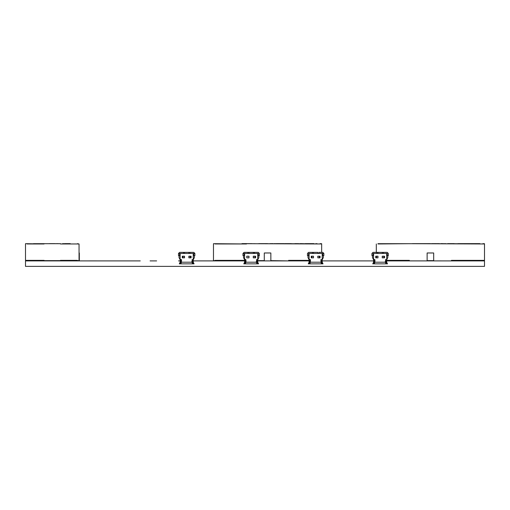 <?xml version="1.0" encoding="UTF-8"?>
<svg xmlns="http://www.w3.org/2000/svg" width="510" height="510" viewBox="0 0 510 510"><rect width="100%" height="100%" fill="white"/><g stroke="black" fill="none" stroke-linecap="round" stroke-linejoin="round"><path stroke-width="0.76" d="M386.688 260.897L484.5 260.903L433.685 260.903L433.685 252.979L427.125 252.979L427.125 260.903L399.145 260.903L484.5 260.903L484.5 266.367L25.5 266.367L25.5 260.903L140.25 260.903M193.252 260.897L244.615 260.897M150.087 260.897L156.64 260.903M205.3 260.903L210.305 260.903L205.3 260.897M370.356 260.903L366.926 260.903L370.356 260.897M361.182 260.903L363.777 260.903L361.182 260.897M354.507 260.903L358.957 260.903L354.507 260.897M346.488 260.903L352.149 260.903L346.488 260.897M373.575 260.903L322.212 260.897M309.098 260.903L261.012 260.897L309.098 260.897L270.848 260.897L270.848 252.979L264.288 252.979L264.288 260.903L257.735 260.903L309.098 260.903L257.735 260.903L288.609 260.903L270.848 260.629M199.55 260.903L202.145 260.903L199.55 260.897M85.61 260.903L99.265 260.903L85.61 260.903M412.086 260.897L399.145 260.897L412.086 260.897M180.138 260.897L178.5 260.897L180.138 260.897M399.145 260.897L434.775 260.897L399.145 260.897M347.539 260.903L349.707 260.903L347.539 260.897M210.305 260.897L209.655 260.897L210.305 260.897M206.754 260.897L208.354 260.897L206.754 260.897M90.557 260.897L94.516 260.897L90.557 260.897M95.561 260.897L96.855 260.897L95.561 260.897M90.742 260.897L96.67 260.897L90.742 260.897M96.67 260.897L89.441 260.897L96.67 260.897M93.891 260.897L91.379 260.897L93.891 260.897M89.919 260.897L95.944 260.897L89.919 260.897M90.015 260.897L95.944 260.897L90.015 260.897M95.944 260.897L88.714 260.897L95.944 260.897M93.164 260.897L90.652 260.897L93.164 260.897M459.937 260.897L455.596 260.897L459.937 260.897M457.119 260.897L455.596 260.897L457.119 260.897M436.764 260.897L439.977 260.897L436.764 260.897M441.322 260.897L436.879 260.897L441.322 260.897M439.32 260.897L439.932 260.897L439.32 260.897M440.544 260.897L439.932 260.897L440.544 260.897M439.543 260.897L438.039 260.897L439.543 260.897M438.472 260.897L441.214 260.897L438.472 260.897M417.862 260.897L429.108 260.897L417.862 260.897M415.248 260.897L429.108 260.897L415.248 260.897M395.122 260.897L397.303 260.897L395.122 260.897M426.615 260.897L426.232 260.897L426.615 260.897M437.599 260.897L441.214 260.897L437.599 260.897M440.793 260.897L441.271 260.897L440.793 260.897M425.729 260.897L416.147 260.897L425.729 260.897M424.397 260.897L419.959 260.897L424.397 260.897M418.436 260.897L419.959 260.897L418.436 260.897M62.526 243.691L64.47 243.691M67.422 243.633L66.16 243.691L67.422 243.633M27.138 243.965L44.077 243.965L25.5 243.691L27.138 243.691L25.5 243.691L27.138 243.691L25.5 243.691L25.5 260.355L44.077 260.629L79.05 260.629L60.473 260.629L79.05 260.629L60.473 260.629L79.05 260.629L79.05 243.965L60.473 243.965L77.412 243.965M54.691 243.691L58.089 243.633M54.857 243.633L49.221 243.633L54.857 243.633M51.555 243.691L50.879 243.691M51.555 243.633L54.207 243.691M33.462 243.691L47.111 243.691M38.479 243.691L42.426 243.691M67.033 243.691L66.498 243.691M44.077 243.691L60.473 243.691M77.412 243.691L79.05 243.965L77.412 243.691M79.324 252.979L79.324 260.903L79.324 252.979M27.138 260.355L44.077 260.355L27.138 260.355M64.827 243.633L65.637 243.633L64.827 243.633M66.459 243.633L65.637 243.633L66.459 243.633M67.498 243.633L70.252 243.633L67.498 243.691M60.473 260.355L77.412 260.355M67.346 243.633L66.498 243.633L67.346 243.633M404.819 243.691L407.892 243.691M453.779 243.633L447.55 243.633L453.779 243.691M459.478 243.633L457.91 243.691M454.174 243.633L451.242 243.633L454.174 243.633M413.304 243.633L421.47 243.633L413.304 243.633M417.741 243.633L414.808 243.633L417.741 243.633M436.528 243.691L432.174 243.633L436.554 243.633M438.135 243.633L438.957 243.633L438.135 243.691M432.174 243.633L431.543 243.633L432.174 243.633M459.281 243.633L463.023 243.633M461.582 243.633L460.122 243.633M460.058 243.633L461.34 243.633M457.91 243.633L461.046 243.691M463.125 243.633L467.95 243.633L463.125 243.691M377.948 243.691L409.364 243.691L377.948 243.965M409.364 243.691L482.862 243.965M451.439 243.691L484.5 243.965L484.5 260.355L451.439 260.355L482.862 260.355M427.125 260.629L433.685 260.629M482.862 260.629L484.5 260.629L482.862 260.629M376.31 243.965L376.31 252.373M409.364 260.355L386.688 260.355L409.364 260.629M484.5 243.691L482.862 243.691L484.5 243.691M458.471 243.691L458.044 243.691M441.36 243.691L446.18 243.691M440.066 243.691L438.957 243.691M442.642 243.633L440.908 243.633L442.642 243.633M430.542 243.633L428.17 243.633L430.542 243.633M423.944 243.633L426.169 243.633L423.944 243.633M412.38 243.633L414.751 243.633L412.38 243.633M421.54 243.633L428.292 243.633C431.434 243.633 431.434 243.633 428.292 243.633L421.54 243.633M428.221 243.633L424.365 243.633L428.221 243.633M423.364 243.633L424.365 243.633L423.364 243.633M476.818 243.633L464.916 243.633L476.818 243.633M474.421 243.633L479.897 243.633L474.421 243.633M467.23 243.633L472.706 243.633L467.23 243.633M462.659 243.633L465.369 243.633L462.659 243.633M437.07 243.633L437.701 243.633L437.07 243.633M438.332 243.633L437.701 243.633L438.332 243.633M432.984 243.633L436.107 243.633L432.984 243.633M434.31 243.633L435.068 243.633L434.31 243.633M415.236 243.633L420.871 243.633L415.236 243.633M418.92 243.633L417.186 243.633L418.92 243.633M249.543 243.633L251.915 243.633L249.543 243.633M241.982 243.633L251.028 243.633L241.982 243.633M268.706 243.691L269.337 243.691M294.755 243.691L298.745 243.691M298.745 243.633L297.285 243.691M297.285 243.633L295.175 243.633M215.112 260.355L244.615 260.355L213.473 260.629L213.473 243.691L246.528 243.965L215.112 243.965M264.288 260.629L257.735 260.629M288.609 260.629L309.098 260.355L288.603 260.355M246.528 243.691L321.663 243.965L321.663 252.373M288.603 243.691L320.025 243.965M321.663 243.691L320.025 243.691L321.663 243.691M258.704 243.633L265.455 243.633C268.598 243.633 268.598 243.633 265.455 243.633L258.704 243.633M265.385 243.633L261.528 243.633L265.385 243.633M260.527 243.633L261.528 243.633L260.527 243.633M305.12 243.633L313.981 243.633L305.12 243.691M291.337 243.633L284.714 243.633L291.337 243.691M278.53 243.633L284.121 243.633L278.53 243.633M251.972 243.691L255.217 243.691M253.438 243.691L254.35 243.691M276.127 243.633L281.756 243.633L276.127 243.691M279.805 243.633L278.077 243.633L279.805 243.633M294.856 243.633L297.566 243.633L294.856 243.633M304.394 243.691L303.048 243.691M315.728 243.691L317.067 243.691M267.705 243.633L265.334 243.633L267.705 243.633M261.107 243.633L263.332 243.633L261.107 243.633M299.829 243.633L302.532 243.633L299.829 243.633M274.233 243.633L274.865 243.633L274.233 243.633M275.496 243.633L274.865 243.633L275.496 243.633M270.147 243.633L272.531 243.633L270.147 243.633M273.271 243.633L271.498 243.633L273.271 243.633M271.473 243.633L272.232 243.633L271.473 243.633M318.935 253.464L318.935 252.373L322.76 252.373L323.85 253.464L323.85 255.65L322.76 255.65L322.76 253.464L317.838 253.464L317.838 252.373L312.375 252.373L313.465 252.373L313.465 253.464L308.55 253.464L308.55 255.65L307.46 255.65L307.46 253.464L308.55 252.373L312.375 252.373L312.375 253.464M308.002 257.607L309.098 259.794L308.002 257.607L308.002 255.65M322.409 263.849L321.695 262.21L322.212 262.21L323.028 263.849L309.717 263.849L310.431 262.21L320.879 262.21L321.51 263.791M310.565 260.023L309.608 260.023L309.844 259.475L310.431 260.023L310.431 262.21M320.879 262.21L321.192 259.475L321.695 260.023L321.695 262.21M309.799 263.791L308.276 263.849L309.098 262.21L309.608 262.21L309.608 260.023M308.894 263.849L309.608 262.21M310.188 259.494L310.188 260.023M322.212 262.21L322.212 253.464L323.302 253.464M309.098 253.464L309.098 262.21M323.302 255.65L323.302 257.607L322.212 259.794L323.302 257.607L323.302 255.65M317.762 256.198L318.023 257.837M319.375 257.837L319.375 256.198M317.838 256.198L320.044 256.198L320.044 257.837L317.838 257.837L317.838 256.198M313.465 257.837L311.266 257.837L311.266 256.198L313.465 256.198L313.465 257.837M311.278 256.198L311.278 257.837M311.929 256.198L311.929 257.837M313.491 256.198L313.491 257.837M186.698 263.849L180.757 263.849L181.471 262.21L191.919 262.21L192.633 263.849L186.698 263.849M181.611 260.023L180.655 260.023L180.884 259.475L181.471 260.023L181.471 262.21M191.785 261.719L192.162 261.719L192.162 259.494M192.162 261.719L193.041 263.791L192.589 263.791M192.85 263.849L193.456 263.849L192.742 262.21L193.252 262.21L194.074 263.849L192.55 263.791M191.919 262.21L192.232 259.475L192.742 260.023L192.742 262.21L192.244 262.21M180.546 263.849L179.316 263.849L180.138 262.21L180.655 262.21L180.655 260.023M179.941 263.849L180.655 262.21M181.235 259.494L181.235 260.023M189.975 253.464L189.975 252.373L193.8 252.373L194.89 253.464L194.89 255.65L193.8 255.65L193.8 253.464L188.885 253.464L188.885 252.373L189.975 252.373L183.415 252.373L183.415 253.464M180.138 259.794L179.048 257.607L179.048 255.65L179.048 257.607L180.138 259.794M180.138 262.21L180.138 253.464L179.048 253.464M194.348 255.65L194.348 257.607L193.252 259.794L194.348 257.607L194.348 255.65M194.348 253.464L193.252 253.464L193.252 262.21M184.512 252.373L184.512 253.464L179.59 253.464L179.59 255.65L178.5 255.65L178.5 253.464L179.59 252.373L183.415 252.373M191.084 257.837L188.885 257.837L188.885 256.198L191.084 256.198L191.084 257.837M184.512 257.837L182.306 257.837L182.306 256.198L184.512 256.198L184.512 257.837M189.063 256.198L189.063 257.837M190.421 257.837L190.421 256.198M182.975 256.198L182.975 257.837M184.327 257.837L184.327 256.198M375.041 260.023L374.091 260.023L374.321 259.475L374.907 260.023L374.907 262.21L385.356 262.21L386.07 263.849L374.193 263.849L374.907 262.21M385.356 262.21L385.668 259.475L386.178 260.023L386.178 262.21L385.681 262.21M385.222 261.719L385.598 261.719L385.598 259.494M385.598 261.719L386.478 263.791L386.025 263.791M386.287 263.849L386.892 263.849L386.178 262.21L386.688 262.21L387.511 263.849L385.987 263.791M374.276 263.791L372.753 263.849L373.575 262.21L374.091 262.21L374.091 260.023M373.371 263.849L374.091 262.21M374.665 259.494L374.665 260.023M382.315 252.373L382.315 253.464L387.237 253.464L387.237 255.65L388.327 255.65L388.327 253.464L387.237 252.373L377.948 252.373L377.948 253.464L373.027 253.464L373.027 255.65L371.937 255.65L371.937 253.464L373.027 252.373L377.948 252.373L376.852 252.373L376.852 253.464M372.485 257.607L373.575 259.794L372.485 257.607L372.485 255.65M387.785 257.607L386.688 259.794L387.785 257.607L387.785 255.65M376.406 256.198L376.406 257.837M377.967 256.198L377.967 257.837M375.742 256.198L377.948 256.198L377.948 257.837L375.742 257.837L375.742 256.198M384.521 257.837L382.315 257.837L382.315 256.198L384.521 256.198L384.521 257.837L384.508 256.198M373.575 253.464L373.575 262.21M386.688 262.21L386.688 253.464M383.858 257.837L383.858 256.198M382.239 256.198L382.239 257.837M254.452 253.464L254.452 252.373L253.362 252.373L253.362 253.464L258.277 253.464L258.277 255.65L259.373 255.65L259.373 253.464L258.277 252.373L248.988 252.373L248.988 253.464L244.073 253.464L244.073 255.65L242.977 255.65L242.977 253.464L244.073 252.373L247.898 252.373L247.898 253.464M257.327 263.849L257.933 263.849L257.219 262.21L257.735 262.21L258.551 263.849L245.233 263.849L245.954 262.21L256.396 262.21L257.034 263.791M243.525 253.464L244.615 253.464L244.615 262.21L245.131 262.21L245.367 259.475L245.954 260.023L245.954 262.21M256.396 262.21L256.715 259.475L257.219 260.023L257.219 262.21L256.721 262.21M256.262 261.719L256.638 261.719L256.638 259.494M256.638 261.719L257.518 263.791L257.065 263.791M245.316 263.791L244.417 263.849L245.131 262.21L245.629 262.21M244.417 263.849L243.799 263.849L244.615 262.21M245.712 259.494L245.712 261.719L244.832 263.791L245.284 263.791M245.712 261.719L246.088 261.719M244.615 259.794L243.525 257.607L243.525 255.65L243.525 257.607L244.615 259.794M247.624 252.373L249.811 252.373M258.825 257.607L257.735 259.794L258.825 257.607L258.825 255.65M248.988 252.373L247.898 252.373M246.783 256.198L248.988 256.198L248.988 257.837L246.783 257.837L246.783 256.198M254.898 257.837L254.898 256.198M253.279 256.198L253.279 257.837M253.362 256.198L255.567 256.198L255.567 257.837L253.362 257.837L253.362 256.198M257.735 262.21L257.735 253.464M317.838 253.464L313.465 253.464M320.739 260.023L321.695 260.023M188.885 253.464L184.512 253.464M383.412 253.464L383.412 252.373M382.315 253.464L377.948 253.464M253.362 253.464L248.988 253.464M193.041 263.791L193.379 263.849M386.478 263.791L386.816 263.849M257.518 263.791L257.856 263.849M244.832 263.791L244.494 263.849"/></g></svg>
